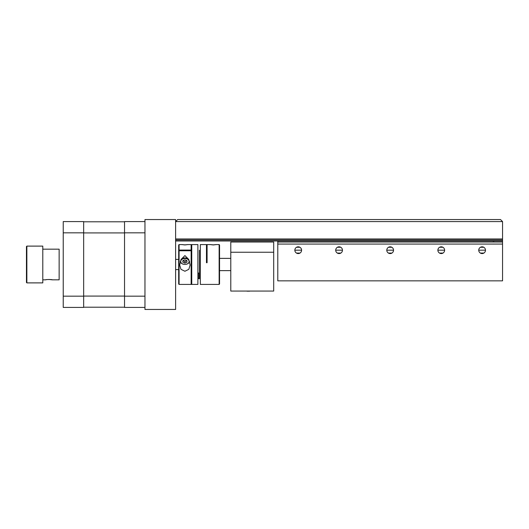 <?xml version="1.0" encoding="UTF-8"?>
<svg xmlns="http://www.w3.org/2000/svg" width="529" height="529" viewBox="0 0 529 529"><rect width="100%" height="100%" fill="white"/><g stroke="black" fill="none" stroke-linecap="round" stroke-linejoin="round"><path stroke-width="0.79" d="M502.55 238.956L502.55 221.591L500.507 219.548L177.658 219.548L175.615 221.591L175.615 238.956L502.55 238.956L502.55 239.981L175.615 239.981M502.55 221.591L175.615 221.591M502.55 239.981L502.55 240.999L277.785 240.999L277.785 280.846L502.55 280.846L502.55 244.067L277.785 244.067M502.55 240.999L502.55 242.024L277.785 242.024M277.785 240.999L175.615 240.999M386.792 250.197A3.372 3.372 0 0 1 390.164 246.825A3.372 3.372 0 0 1 393.536 250.197A3.372 3.372 0 0 1 390.164 253.57A3.372 3.372 0 0 1 386.792 250.197L393.536 250.171M294.845 250.197A3.372 3.372 0 0 1 298.217 246.825A3.372 3.372 0 0 1 301.59 250.197A3.372 3.372 0 0 1 298.217 253.57A3.372 3.372 0 0 1 294.845 250.197L301.59 250.171M478.745 250.197A3.372 3.372 0 0 1 482.117 246.825A3.372 3.372 0 0 1 485.49 250.197A3.372 3.372 0 0 1 482.117 253.57A3.372 3.372 0 0 1 478.745 250.197L485.49 250.171M444.618 250.197A3.372 3.372 0 0 0 441.252 246.825A3.372 3.372 0 0 0 437.88 250.197A3.372 3.372 0 0 0 441.252 253.57A3.372 3.372 0 0 0 444.618 250.197L437.88 250.171M342.455 250.197A3.372 3.372 0 0 0 339.082 246.825A3.372 3.372 0 0 0 335.71 250.197A3.372 3.372 0 0 0 339.082 253.57A3.372 3.372 0 0 0 342.455 250.197L335.71 250.171M502.55 242.024L502.55 244.067M144.966 309.452L175.615 309.452L175.615 219.548L144.966 219.548L144.966 309.452M144.966 232.826L124.533 232.826L124.533 221.591L144.966 221.591M124.533 232.826L124.533 296.174L144.966 296.174M124.533 296.174L124.533 307.409L144.966 307.409M63.229 232.826L63.229 221.591L83.661 221.591L83.661 232.826L63.229 232.826L63.229 296.174L83.661 296.174L83.661 307.409L63.229 307.409L63.229 296.174M83.661 232.826L83.661 296.174M83.661 221.796L124.533 221.796M83.661 232.912L124.533 232.912M83.661 296.088L124.533 296.088M83.661 307.204L124.533 307.204M213.313 244.861C216.731 244.517 216.738 244.543 213.319 244.947C209.887 244.543 209.887 244.517 213.313 244.861C216.731 244.517 216.738 244.543 213.319 244.947C209.887 244.543 209.887 244.517 213.313 244.861M210.793 244.577L207.084 244.577L207.084 262.721L206.469 262.721L206.469 244.577L200.339 244.577L200.339 284.423L219.138 284.423L219.138 244.577L215.839 244.577M219.138 244.577L219.548 244.987L219.548 284.013L219.138 284.423M207.084 261.266L207.084 255.957M206.469 250.415L206.469 260.89M197.886 273.043L198.805 273.043L198.805 275.695L199.42 275.695L199.42 250.237L199.42 278.763L198.805 278.763L198.805 275.695L199.42 275.695M184.912 244.861C181.493 244.517 181.487 244.543 184.905 244.947C188.337 244.543 188.337 244.517 184.912 244.861M179.086 284.423L178.676 284.013L178.676 251.07L179.086 250.779L179.086 284.423L197.886 284.423L197.886 244.577L191.756 244.577L191.756 284.344L191.141 284.344L191.141 244.577L187.438 244.577M179.086 250.779L179.086 250.058L191.141 250.058L191.141 250.779L179.086 250.779M179.086 244.577L179.086 250.058L178.676 250.343L178.676 244.987L179.086 244.577L182.386 244.577M184.912 271.251L180.984 269.314L179.701 265.055L181.063 259.441L184.912 255.586L188.767 259.455L190.123 265.055L188.833 269.321L184.912 271.251M186.446 260.916A4.596 3.253 180 0 0 186.955 260.764M180.316 261.326A4.596 3.253 180 0 0 184.912 264.427A4.186 2.962 180 0 0 189.098 261.465A4.186 2.962 180 0 0 184.912 258.502A4.186 2.962 180 0 0 180.72 261.465A4.186 2.962 180 0 0 184.912 264.427A4.596 3.253 180 0 0 189.501 261.326M188.721 259.355A4.596 3.253 180 0 0 184.912 257.927A4.596 3.253 180 0 0 181.103 259.355M178.676 250.343L178.676 251.07M182.869 260.632L182.869 262.298L184.912 263.131L186.955 262.298L186.955 260.632L184.912 259.799L182.869 260.632L184.912 261.544L186.955 260.632M184.912 261.544L184.912 263.131M197.886 250.415L197.886 251.209M199.42 255.183L199.42 251.427L199.42 255.183M199.42 255.467L199.42 273.533L199.42 255.467M494.046 242.024A13.285 13.285 0 0 0 493.934 241.865L492.334 242.024M483.777 247.261L480.451 247.261M442.912 247.261L439.586 247.261M391.83 247.261L388.504 247.261M340.742 247.261L337.423 247.261M299.877 247.261L296.551 247.261M296.452 253.074L299.976 253.074M337.323 253.074L340.841 253.074M388.405 253.074L391.929 253.074M439.487 253.074L443.011 253.074M480.358 253.074L483.876 253.074M26.45 282.479L26.45 246.521L26.86 246.111L26.86 282.889L26.45 282.479M26.86 246.111L42.796 246.111L42.796 282.889L26.86 282.889M46.545 279.636L45.554 279.828C45.349 279.418 52.51 279.418 52.298 279.828L48.926 279.451M42.796 249.172L59.142 249.172L59.142 279.828L52.298 279.828M273.698 291.062L230.783 291.062L230.783 242.024L273.698 242.024L273.698 291.062M230.783 252.24L273.698 252.24L273.698 264.5M246.997 291.168L249.655 291.168M219.548 270.63L230.783 270.63M219.548 258.37L230.783 258.37M191.756 269.611L191.141 269.611M178.676 269.611L175.615 269.611M191.756 259.389L191.141 259.389M178.676 259.389L175.615 259.389M197.886 278.353L198.805 278.353M45.554 279.828L42.796 279.828"/></g></svg>
